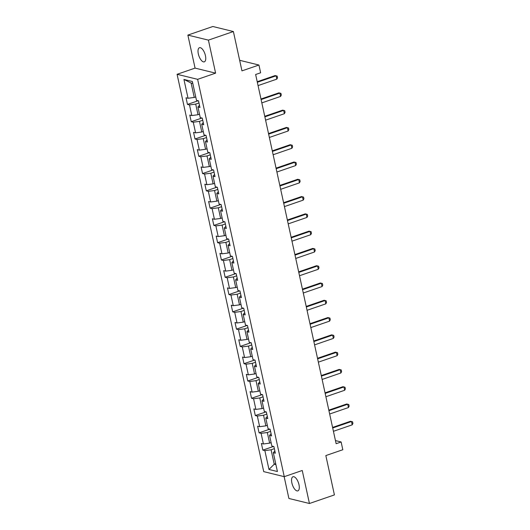 <?xml version="1.0" encoding="UTF-8"?>
<svg xmlns="http://www.w3.org/2000/svg" width="530" height="530" viewBox="0 0 530 530"><rect width="100%" height="100%" fill="white"/><g stroke="black" fill="none" stroke-linecap="round" stroke-linejoin="round"><path stroke-width="0.79" d="M298.98 484.678A7.473 3.193 -109 0 0 292.997 476.742A7.473 3.193 -109 0 0 291.871 482.936A7.473 3.193 -109 0 0 297.86 490.879A7.473 3.193 -109 0 0 298.98 484.678M205.435 55.657A7.473 3.193 -109 0 0 199.452 47.713A7.473 3.193 -109 0 0 198.333 53.914A7.473 3.193 -109 0 0 204.315 61.851A7.473 3.193 -109 0 0 205.435 55.657M284.14 476.636L288.903 498.465L309.44 503.5L334.417 494.907L325.837 455.575L342.817 449.731L341.128 441.974L335.457 440.582M177.086 74.293L263.721 471.627L284.265 476.669L197.63 79.334L177.086 74.293L195.066 68.112L215.611 73.147L208.409 40.128L187.872 35.093L195.066 68.112M187.872 35.093L212.841 26.5L233.385 31.535L241.958 70.874L258.938 65.031L239.653 60.301M208.409 40.128L233.385 31.535M274.858 451.01L273.308 452.693L275.335 453.19L273.884 446.538L271.857 446.041L269.538 435.408L271.565 435.905L270.115 429.254L268.087 428.757L265.769 418.117L267.796 418.614L266.345 411.969L264.324 411.472L261.999 400.832L264.026 401.329L262.582 394.684L260.555 394.188L258.236 383.548L260.256 384.045L258.812 377.4L256.785 376.903L254.466 366.263L256.493 366.76L255.043 360.115L253.015 359.618L250.697 348.978L252.724 349.475L251.273 342.83L249.246 342.334L246.927 331.694L248.954 332.191L247.503 325.546L245.476 325.049L243.157 314.409L245.185 314.906L243.734 308.261L241.706 307.764L239.388 297.125L241.415 297.621L239.964 290.977L237.937 290.48L235.618 279.84L237.645 280.337L236.194 273.685L234.174 273.188L231.848 262.555L233.876 263.052L232.431 256.401L230.404 255.904L228.085 245.271L230.106 245.768L228.662 239.116L226.635 238.619L224.316 227.986L226.343 228.483L224.892 221.831L222.865 221.335L220.546 210.702L222.573 211.198L221.123 204.547L219.095 204.05L216.777 193.417L218.804 193.914L217.353 187.262L215.326 186.765L213.007 176.132L215.034 176.629L213.583 169.978L211.556 169.481L209.237 158.841L211.265 159.338L209.814 152.693L207.786 152.196L205.468 141.556L207.495 142.053L206.044 135.408L204.023 134.911L201.705 124.272L203.725 124.769L202.281 118.124L200.254 117.627L197.935 106.987L199.962 107.484L198.511 100.839L196.484 100.342L192.377 81.507L183.936 79.434L191.118 83.038L194.258 97.441L195.742 96.93M273.308 452.693L277.415 471.528L268.975 469.461L264.868 450.619L262.84 450.122L273.52 446.452M183.936 79.434L188.044 98.275L186.017 97.778L187.468 104.423L189.495 104.92L191.814 115.56L189.786 115.063L191.237 121.708L193.264 122.205L195.583 132.845L193.556 132.348L195.007 138.993L197.034 139.489L199.353 150.129L197.326 149.632L198.776 156.277L200.804 156.774L203.123 167.414L201.095 166.917L202.546 173.562L204.567 174.059L206.885 184.698L204.865 184.202L206.309 190.846L208.336 191.343L210.655 201.983L208.628 201.486L210.079 208.131L212.106 208.628L214.425 219.268L212.398 218.771L213.848 225.416L215.876 225.912L218.194 236.552L216.167 236.055L217.618 242.707L219.645 243.204L221.964 253.837L219.937 253.34L221.388 259.991L223.415 260.488L225.734 271.121L223.706 270.625L225.157 277.276L227.185 277.773L229.503 288.406L227.476 287.909L228.927 294.561L230.948 295.058L233.273 305.691L231.246 305.194L232.69 311.845L234.717 312.342L237.036 322.975L235.015 322.478L236.459 329.13L238.487 329.627L240.805 340.26L238.778 339.763L240.229 346.415L242.256 346.911L244.575 357.545L242.548 357.048L243.999 363.699L246.026 364.196L248.345 374.836L246.317 374.339L247.768 380.984L249.796 381.481L252.114 392.12L250.087 391.624L251.538 398.268L253.565 398.765L255.884 409.405L253.857 408.908L255.308 415.553L257.335 416.05L259.654 426.69L257.626 426.193L259.077 432.838L261.098 433.335L263.417 443.974L261.396 443.477L262.84 450.122M258.938 65.031L260.634 72.782L255.639 74.505L336.133 443.696L341.128 441.974M271.115 442.636L269.637 443.146L267.319 432.507L270.578 431.38M271.088 433.725L269.538 435.408M263.417 443.974L269.637 443.146M261.098 433.335L267.319 432.507M267.345 425.351L265.868 425.855L263.549 415.222L266.809 414.096M267.325 416.441L265.769 418.117M259.654 426.69L265.868 425.855M257.335 416.05L263.549 415.222M263.576 408.067L262.098 408.57L259.779 397.937L263.046 396.811M263.556 399.156L261.999 400.832M255.884 409.405L262.098 408.57M253.565 398.765L259.779 397.937M259.806 390.776L258.329 391.286L256.01 380.653L259.276 379.526M259.786 381.872L258.236 383.548M252.114 392.12L258.329 391.286M249.796 381.481L256.01 380.653M256.043 373.491L254.559 374.001L252.24 363.368L255.506 362.242M256.017 364.587L254.466 366.263M248.345 374.836L254.559 374.001M246.026 364.196L252.24 363.368M252.273 356.206L250.789 356.716L248.471 346.083L251.737 344.957M252.247 347.302L250.697 348.978M244.575 357.545L250.789 356.716M242.256 346.911L248.471 346.083M248.504 338.922L247.026 339.432L244.701 328.799L247.967 327.673M248.477 330.018L246.927 331.694M240.805 340.26L247.026 339.432M238.487 329.627L244.701 328.799M244.734 321.637L243.257 322.147L240.938 311.507L244.198 310.388M244.708 312.733L243.157 314.409M237.036 322.975L243.257 322.147M234.717 312.342L240.938 311.507M240.965 304.352L239.487 304.863L237.168 294.223L240.428 293.103M240.945 295.448L239.388 297.125M233.273 305.691L239.487 304.863M230.948 295.058L237.168 294.223M237.195 287.068L235.718 287.578L233.399 276.938L236.665 275.819M237.175 278.164L235.618 279.84M229.503 288.406L235.718 287.578M227.185 277.773L233.399 276.938M233.425 269.783L231.948 270.293L229.629 259.654L232.895 258.534M233.405 260.879L231.848 262.555M225.734 271.121L231.948 270.293M223.415 260.488L229.629 259.654M229.662 252.499L228.178 253.009L225.859 242.369L229.126 241.249M229.636 243.588L228.085 245.271M221.964 253.837L228.178 253.009M219.645 243.204L225.859 242.369M225.893 235.214L224.409 235.724L222.09 225.084L225.356 223.965M225.866 226.303L224.316 227.986M218.194 236.552L224.409 235.724M215.876 225.912L222.09 225.084M222.123 217.929L220.639 218.44L218.32 207.8L221.586 206.68M222.096 209.019L220.546 210.702M214.425 219.268L220.639 218.44M212.106 208.628L218.32 207.8M218.353 200.645L216.876 201.155L214.557 190.515L217.817 189.395M218.327 191.734L216.777 193.417M210.655 201.983L216.876 201.155M208.336 191.343L214.557 190.515M214.584 183.36L213.106 183.87L210.788 173.231L214.047 172.104M214.557 174.45L213.007 176.132M206.885 184.698L213.106 183.87M204.567 174.059L210.788 173.231M210.814 166.076L209.337 166.579L207.018 155.946L210.277 154.82M210.794 157.165L209.237 158.841M203.123 167.414L209.337 166.579M200.804 156.774L207.018 155.946M207.044 148.791L205.567 149.294L203.248 138.661L206.514 137.535M207.025 139.88L205.468 141.556M199.353 150.129L205.567 149.294M197.034 139.489L203.248 138.661M203.275 131.506L201.798 132.01L199.479 121.377L202.745 120.25M203.255 122.596L201.705 124.272M195.583 132.845L201.798 132.01M193.264 122.205L199.479 121.377M199.512 114.215L198.028 114.725L195.709 104.092L198.975 102.966M199.485 105.311L197.935 106.987M191.814 115.56L198.028 114.725M189.495 104.92L195.709 104.092M188.044 98.275L194.258 97.441M215.611 73.147L197.63 79.334M309.44 503.5L302.246 470.481L284.265 476.669M192.801 83.448L191.118 83.038M275.706 463.684L274.229 464.194L275.905 464.605M274.348 448.671L271.088 449.791L274.229 464.194L268.975 469.461M264.868 450.619L271.088 449.791M187.468 104.423L198.147 100.746M191.237 121.708L201.917 118.031M195.007 138.993L205.686 135.322M198.776 156.277L209.456 152.607M202.546 173.562L213.226 169.891M206.309 190.846L216.989 187.176M210.079 208.131L220.758 204.461M213.848 225.416L224.528 221.745M217.618 242.707L228.298 239.03M221.388 259.991L232.067 256.315M225.157 277.276L235.837 273.599M228.927 294.561L239.606 290.884M232.69 311.845L243.376 308.168M236.459 329.13L247.139 325.453M240.229 346.415L250.909 342.738M243.999 363.699L254.678 360.022M247.768 380.984L258.448 377.307M251.538 398.268L262.217 394.598M255.308 415.553L265.987 411.883M259.077 432.838L269.757 429.167M257.328 82.276L276.11 75.81L277.17 76.095L277.534 77.758L276.832 79.136L258.057 85.595M276.832 79.136L276.11 75.81L275.11 75.565L257.209 81.726M261.098 99.56L279.88 93.101L280.94 93.379L281.304 95.042L280.602 96.42L261.827 102.88M280.602 96.42L279.88 93.101L278.879 92.856L260.979 99.011M264.868 116.845L283.649 110.386L284.709 110.664L285.074 112.327L284.371 113.705L265.596 120.171M284.371 113.705L283.649 110.386L282.649 110.141L264.748 116.295M268.637 134.13L287.419 127.67L288.479 127.949L288.843 129.611L288.141 130.989L269.359 137.456M288.141 130.989L287.419 127.67L286.419 127.425L268.518 133.58M272.407 151.414L291.182 144.955L292.249 145.233L292.613 146.896L291.911 148.274L273.129 154.74M291.911 148.274L291.182 144.955L290.188 144.71L272.287 150.864M276.176 168.699L294.952 162.24L296.018 162.518L296.383 164.181L295.68 165.565L276.898 172.025M295.68 165.565L294.952 162.24L293.951 161.994L276.057 168.149M279.946 185.984L298.721 179.524L299.788 179.802L300.146 181.465L299.45 182.85L280.668 189.309M299.45 182.85L298.721 179.524L297.721 179.279L279.827 185.434M283.709 203.268L302.491 196.809L303.558 197.094L303.915 198.75L303.213 200.135L284.438 206.594M303.213 200.135L302.491 196.809L301.49 196.564L283.59 202.718M287.479 220.553L306.26 214.094L307.32 214.378L307.685 216.035L306.983 217.419L288.207 223.879M306.983 217.419L306.26 214.094L305.26 213.848L287.359 220.01M291.248 237.838L310.03 231.378L311.09 231.663L311.454 233.326L310.752 234.704L291.977 241.163M310.752 234.704L310.03 231.378L309.03 231.133L291.129 237.294M295.018 255.122L313.8 248.663L314.86 248.948L315.224 250.61L314.522 251.988L295.74 258.448M314.522 251.988L313.8 248.663L312.799 248.418L294.899 254.579M298.787 272.407L317.569 265.947L318.629 266.232L318.994 267.895L318.291 269.273L299.51 275.732M318.291 269.273L317.569 265.947L316.569 265.702L298.668 271.863M302.557 289.691L321.332 283.232L322.399 283.517L322.763 285.18L322.061 286.558L303.279 293.017M322.061 286.558L321.332 283.232L320.339 282.987L302.438 289.148M306.327 306.983L325.102 300.517L326.169 300.801L326.526 302.464L325.831 303.842L307.049 310.302M325.831 303.842L325.102 300.517L324.102 300.272L306.207 306.433M310.096 324.267L328.872 317.801L329.938 318.086L330.296 319.749L329.6 321.127L310.819 327.586M329.6 321.127L328.872 317.801L327.871 317.556L309.97 323.717M313.859 341.552L332.641 335.086L333.708 335.371L334.066 337.034L333.363 338.412L314.588 344.871M333.363 338.412L332.641 335.086L331.641 334.841L313.74 341.002M317.629 358.837L336.411 352.377L337.471 352.655L337.835 354.318L337.133 355.696L318.358 362.156M337.133 355.696L336.411 352.377L335.41 352.132L317.51 358.287M321.399 376.121L340.18 369.662L341.24 369.94L341.605 371.603L340.903 372.981L322.127 379.447M340.903 372.981L340.18 369.662L339.18 369.417L321.279 375.571M325.168 393.406L343.95 386.946L345.01 387.225L345.375 388.887L344.672 390.266L325.89 396.731M344.672 390.266L343.95 386.946L342.95 386.701L325.049 392.856M328.938 410.69L347.713 404.231L348.78 404.509L349.144 406.172L348.442 407.55L329.66 414.016M348.442 407.55L347.713 404.231L346.719 403.986L328.819 410.141M332.707 427.975L351.483 421.516L352.549 421.794L352.914 423.457L352.212 424.841L333.43 431.301M352.212 424.841L351.483 421.516L350.489 421.27L332.588 427.425"/></g></svg>
